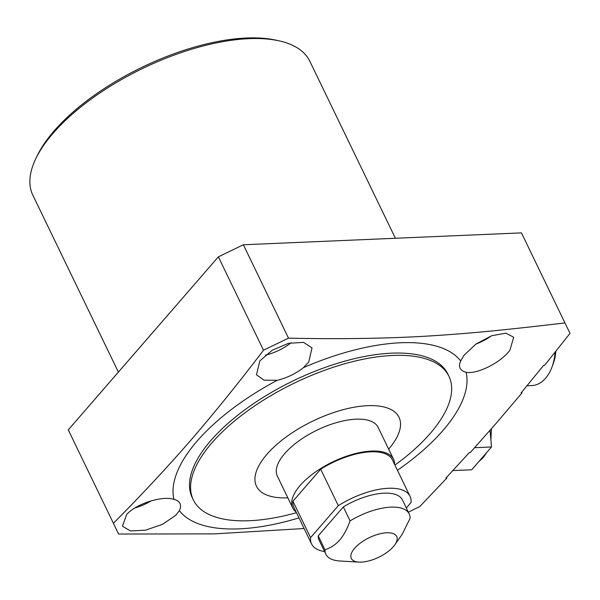 <?xml version="1.0" encoding="UTF-8"?>
<svg xmlns="http://www.w3.org/2000/svg" width="600" height="600" viewBox="0 0 600 600"><rect width="100%" height="100%" fill="white"/><g stroke="black" fill="none" stroke-linecap="round" stroke-linejoin="round"><path stroke-width="0.9" d="M68.28 429.877L118.605 534.037L68.28 429.877L218.362 256.837L243.36 244.763L521.452 232.882L570 333.375L544.68 365.228L543.548 365.49L521.138 392.85L522.06 392.835L496.455 422.978L470.46 452.332L469.32 452.603L445.965 478.005L446.895 477.982L419.925 506.415L408.368 512.213M118.38 372.112L32.835 195.157A153.825 66.278 -25.8 0 1 35.873 158.542A153.825 66.278 -25.8 0 1 53.085 133.26A153.825 66.278 -25.8 0 1 279.248 40.89A153.825 66.278 -25.8 0 1 309.825 61.252L395.393 238.267M35.873 158.542L37.237 155.708A151.02 65.07 -25.8 0 1 54.142 130.882A151.02 65.07 -25.8 0 1 276.173 40.2L279.248 40.89M475.845 344.115A30.848 13.29 154.2 0 0 491.482 335.805M135.075 507.908A30.848 13.29 154.2 0 0 151.335 500.798M265.373 355.178A30.848 13.29 154.2 0 0 291.15 342.712M298.965 517.875A159.855 68.873 -25.8 0 1 179.385 510.668A30.848 13.29 154.2 0 0 179.94 503.438A30.848 13.29 154.2 0 0 173.962 499.388A159.855 68.873 -25.8 0 1 197.153 441.053A159.855 68.873 -25.8 0 1 277.245 380.295A30.848 13.29 154.2 0 0 303.413 367.665A159.855 68.873 -25.8 0 1 460.68 360.945A30.848 13.29 154.2 0 0 460.118 368.183A30.848 13.29 154.2 0 0 466.095 372.233A159.855 68.873 -25.8 0 1 442.912 430.56A159.855 68.873 -25.8 0 1 397.433 470.272M192.218 497.595A141.96 61.17 -25.8 0 1 210.907 440.467A141.96 61.17 -25.8 0 1 344.415 361.267A141.96 61.17 -25.8 0 1 447.84 374.017L448.942 376.298A141.96 61.17 154.2 0 0 345.517 363.548A141.96 61.17 154.2 0 0 212.01 442.748A141.96 61.17 -25.8 0 0 193.32 499.875L192.218 497.595M173.962 499.388C162.435 495.435 136.62 503.595 126.75 514.357L122.422 526.207L130.44 530.91L145.44 530.197L162.428 524.362L175.665 515.408L179.385 510.668M113.422 523.26C140.873 495.638 166.53 468.135 190.395 440.737C214.403 412.912 238.77 382.74 263.505 350.212L288.502 338.145C336.382 339.21 381.09 338.625 422.603 336.382C467.452 333.683 498.938 330.697 564.982 322.92M304.11 528.518L214.605 533.873L118.605 534.037M303.413 367.665L308.752 361.957L312.03 347.91L303.555 342.375L288.615 343.282L272.212 350.243L259.837 360.907L256.478 374.767L263.97 380.175L277.245 380.295M466.095 372.233C476.888 374.64 500.827 362.618 509.91 350.22L513.697 337.245L505.98 333.188L491.85 335.67L476.055 343.972L463.972 355.327L460.68 360.945M218.362 256.837L263.505 350.212M243.36 244.763L288.502 338.145M452.865 470.588L471.728 469.778L491.505 446.978L490.043 430.335M474.645 447.697L491.505 446.978M448.942 376.298A141.96 61.17 154.2 0 1 430.26 433.425A141.96 61.17 -25.8 0 1 394.935 465.105M296.46 512.707A141.96 61.17 -25.8 0 1 193.32 499.875M388.635 449.107A79.162 34.11 154.2 0 0 367.673 405.675A79.162 34.11 154.2 0 0 266.888 454.357A79.162 34.11 -25.8 0 0 287.843 497.835M394.643 464.49A55.98 24.12 154.2 0 0 393.562 459.293L378.142 427.395A55.98 24.12 154.2 0 0 356.002 419.175A55.98 24.12 154.2 0 0 298.778 441A55.98 24.12 154.2 0 0 277.343 476.123L292.763 508.02A55.98 24.12 154.2 0 0 296.168 512.092M393.562 459.293A55.98 24.12 154.2 0 0 371.423 451.072A55.98 24.12 154.2 0 0 314.197 472.905A55.98 24.12 154.2 0 0 292.763 508.02M406.312 507.975L411 502.567A54.69 23.565 154.2 0 0 410.025 496.312L392.4 459.855A54.69 23.565 154.2 0 0 320.685 469.215L292.942 501.202L310.567 537.66A54.69 23.565 154.2 0 0 311.55 543.915A54.69 23.565 154.2 0 0 324.593 551.558M311.55 543.915L293.925 507.457A54.69 23.565 -25.8 0 1 292.942 501.202M320.685 469.215L338.31 505.673A54.69 23.565 154.2 0 1 410.025 496.312M310.567 537.66L338.31 505.673M394.868 544.74A25.215 10.867 154.2 0 0 385.455 532.86A25.215 10.867 154.2 0 0 354.623 548.28A25.215 10.867 -25.8 0 0 358.913 562.118A25.215 10.867 -25.8 0 0 393.39 546.63A25.215 10.867 154.2 0 0 394.868 544.74L402.232 534.225L410.085 518.332A46.275 19.935 154.2 0 0 409.2 513.938L402.45 499.972A46.275 19.935 154.2 0 0 343.32 506.933L318.233 535.86A46.275 19.935 154.2 0 0 319.125 540.255L325.875 554.22A46.275 19.935 -25.8 0 1 324.99 549.825L318.233 535.86M343.32 506.933L350.07 520.898C347.085 529.132 343.642 535.485 339.75 539.955C335.82 544.485 330.892 547.778 324.99 549.825M409.2 513.938A46.275 19.935 154.2 0 0 350.07 520.898M358.913 562.118L339.847 560.993A46.275 19.935 -25.8 0 1 325.875 554.22M527.01 385.77L531.847 385.567A39.18 25.027 87.6 0 0 545.565 378.255A39.18 25.027 -92.4 0 0 551.865 367.358L553.088 364.125A33.487 21.39 -92.4 0 0 555.832 351.315M551.865 367.358A39.18 25.027 -92.4 0 0 555.082 352.26M486.765 452.445L483.165 457.702L478.808 461.618M491.43 428.745L490.89 439.957"/></g></svg>
